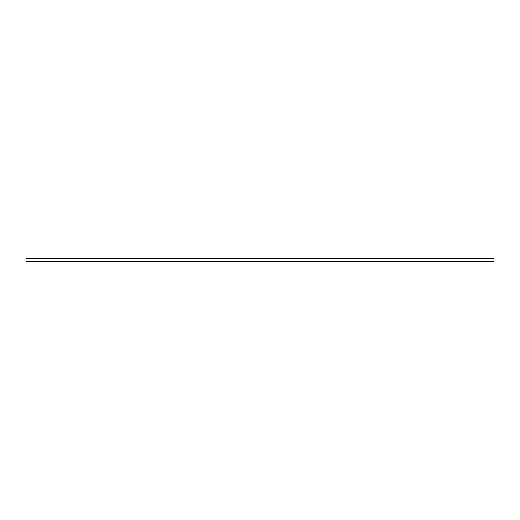 <?xml version="1.0" encoding="UTF-8"?>
<svg xmlns="http://www.w3.org/2000/svg" width="520" height="520" viewBox="0 0 520 520"><rect width="100%" height="100%" fill="white"/><g stroke="black" fill="none" stroke-linecap="round" stroke-linejoin="round"><path stroke-width="0.78" d="M494 258.687L494 261.313L26 261.313L26 258.687L494 258.687"/></g></svg>
